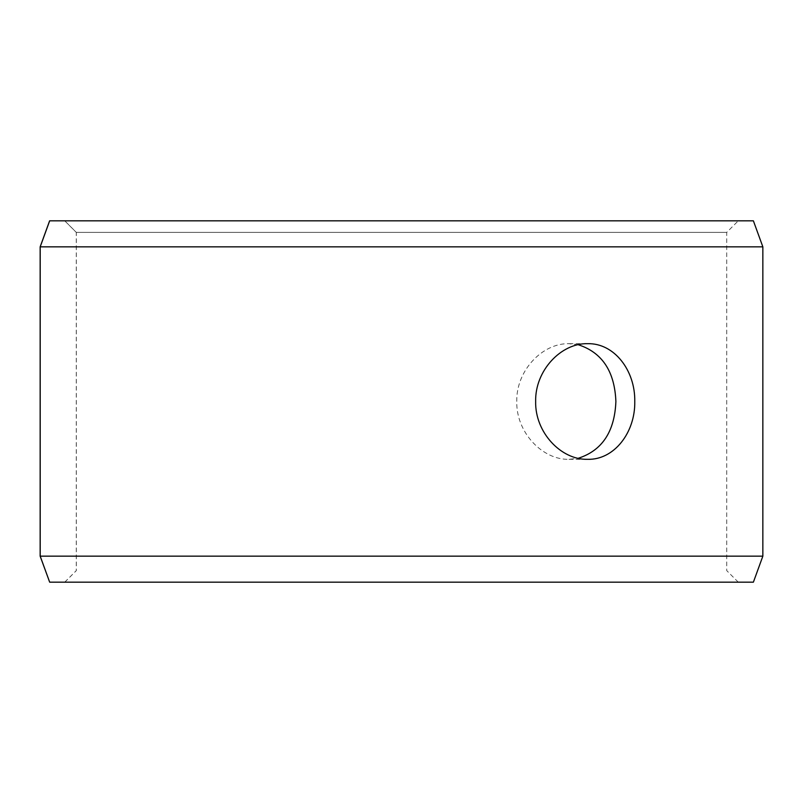 <?xml version="1.0" encoding="UTF-8"?>
<svg xmlns="http://www.w3.org/2000/svg" width="803" height="803" viewBox="0 0 803 803"><rect width="100%" height="100%" fill="white"/><g stroke="black" fill="none" stroke-linecap="round" stroke-linejoin="round"><path stroke-width="0.6" stroke-dasharray="4.01 3.01" d="M64.772 582.175L738.278 582.175L49.676 582.175L64.772 582.175L76.335 570.612L76.335 232.388L64.772 220.825L738.278 220.825L64.772 220.825M76.335 232.388L726.715 232.388L76.285 232.388L64.722 220.825M753.385 220.825L49.615 220.825M762.85 246.842L40.15 246.842M753.385 582.175L49.615 582.175M762.85 556.158L40.15 556.158M64.722 582.175L76.285 570.612L76.285 232.388M578.21 344.718L568.996 343.684C542.527 342.961 516.088 370.514 516.771 401.48C516.048 432.426 542.517 460.069 568.996 459.316L578.21 458.282M738.278 582.175L726.715 570.612L726.715 232.388L738.278 220.825M568.996 459.316L587.605 459.316M568.996 343.684L587.605 343.684"/><path stroke-width="1.2" d="M40.2 556.158L49.676 582.175L40.15 556.158L40.15 246.842L49.615 220.825L753.385 220.825L762.85 246.842L40.2 246.842L40.2 556.158L762.85 556.158L762.85 246.842M49.676 220.825L40.2 246.842M49.676 582.175L753.385 582.175L762.85 556.158M578.21 458.282C602.099 450.613 614.656 431.683 615.891 401.5C614.676 371.357 602.12 352.427 578.21 344.718M634.771 401.5C635.354 432.466 614.185 460.079 587.605 459.316C561.136 460.049 534.959 432.476 535.651 401.52C534.928 370.584 561.136 342.921 587.605 343.684C614.195 342.961 635.324 370.434 634.771 401.5"/></g></svg>
